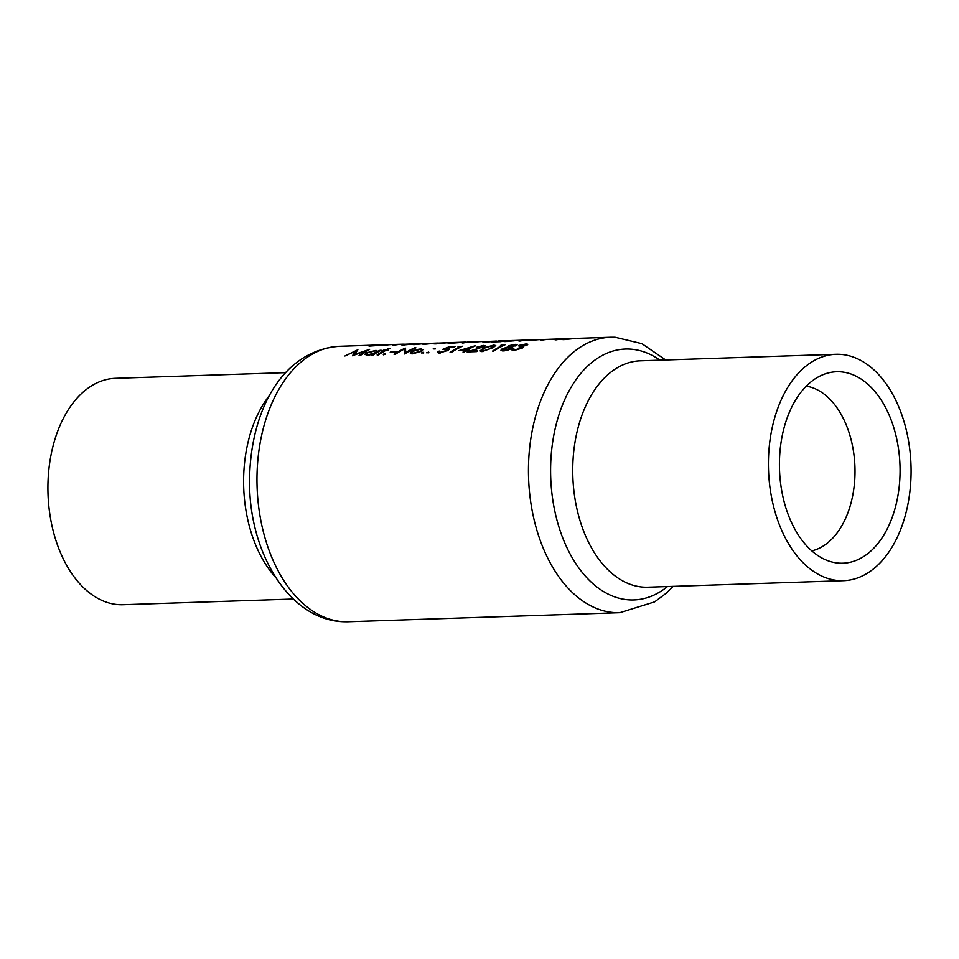 <?xml version="1.0" encoding="UTF-8"?>
<svg xmlns="http://www.w3.org/2000/svg" width="959" height="959" viewBox="0 0 959 959"><rect width="100%" height="100%" fill="white"/><g stroke="black" fill="none" stroke-linecap="round" stroke-linejoin="round"><path stroke-width="1.44" d="M840.54 580.686A113.258 71.278 -91.9 0 1 768.447 467.489A113.258 71.278 -91.9 0 1 835.972 354.279A113.258 71.278 -91.9 0 1 838.957 354.279A113.258 71.278 -91.9 0 1 911.05 467.477A113.258 71.278 -91.9 0 1 843.524 580.686A113.258 71.278 -91.9 0 1 840.54 580.686M839.077 371.744A95.792 60.285 -91.9 0 1 900.069 469.478A95.792 60.285 -91.9 0 1 840.42 563.209A95.792 60.285 -91.9 0 1 829.787 561.375A95.792 60.285 -91.9 0 1 779.499 469.49A95.792 60.285 -91.9 0 1 823.553 374.466A95.792 60.285 -91.9 0 1 839.077 371.744M806.291 386.141A83.013 52.242 -91.9 0 1 854.937 466.973A83.013 52.242 -91.9 0 1 811.782 550.862M293.322 599.039L123.028 604.721A113.258 71.278 -91.9 0 1 120.043 604.721A113.258 71.278 -91.9 0 1 47.95 491.523A113.258 71.278 -91.9 0 1 115.476 378.314L285.77 372.631M564.575 338.791L557.67 339.402A137.796 86.718 88.1 0 0 555.081 339.858L556.328 339.822A137.796 86.718 -91.9 0 1 558.905 339.366L560.5 339.306A137.796 86.718 -91.9 0 1 561.65 339.15L560.056 339.198A137.796 86.718 -91.9 0 1 565.378 338.755L564.743 338.887C561.171 339.294 560.763 339.534 563.484 339.63L575.256 338.479M344.88 355.993L355.489 351.162L352.456 355.741L365.751 350.826L359.05 355.525L360.296 355.477L369.611 349.352L354.59 354.41L357.863 349.735L344.88 355.993M514.635 340.721C516.721 340.469 516.493 340.397 513.952 340.505L504.818 341.128C503.283 341.44 503.631 341.584 505.884 341.548L514.635 340.721C516.721 340.469 516.493 340.397 513.952 340.505L528.013 340.001A137.796 86.718 88.1 0 0 518.951 341.068L520.198 341.02A137.796 86.718 -91.9 0 1 525.364 340.229L535.829 339.786M504.83 341.572L504.818 341.128C503.283 341.44 503.631 341.584 505.884 341.548M507.107 341.5L506.064 341.092M512.586 340.601L513.449 340.877M481.346 341.572A137.796 86.718 88.1 0 0 480.723 341.584A137.796 86.718 88.1 0 0 474.058 342.219L473.47 341.872A137.796 86.718 88.1 0 0 472.331 341.872L472.907 342.603A137.796 86.718 -91.9 0 1 481.969 341.548L486.117 341.512C482.545 341.919 482.125 342.159 484.858 342.255L496.618 341.104M482.916 342.123L484.858 342.255M388.563 348.596A137.796 86.718 88.1 0 0 385.266 350.119L383.492 350.179A137.796 86.718 88.1 0 0 382.497 350.682L384.271 350.634A137.796 86.718 88.1 0 0 377.115 354.914L378.361 354.878A137.796 86.718 -91.9 0 1 385.506 350.586L387.28 350.526A137.796 86.718 -91.9 0 1 388.275 350.023L386.501 350.083A137.796 86.718 -91.9 0 1 389.798 348.561L388.563 349.1M391.368 351.557A137.796 86.718 88.1 0 0 390.217 352.229L395.528 352.049A137.796 86.718 -91.9 0 1 396.678 351.39L391.368 351.557L391.368 352.193M421.097 348.86L415.906 349.675L411.627 351.33L410.128 352.936L412.67 353.823L422.08 350.982L423.59 349.412L421.109 349.4M435.266 348.92L433.18 348.896L435.482 348.812M383.588 344.832L369.023 346.115L391.116 344.569A137.796 86.718 88.1 0 0 382.054 345.636L383.3 345.6A137.796 86.718 -91.9 0 1 392.351 344.533L401.737 344.221A137.796 86.718 88.1 0 0 392.687 345.276L393.921 345.24A137.796 86.718 -91.9 0 1 402.984 344.173L404.65 344.233C401.078 344.629 400.658 344.88 403.391 344.976L415.151 343.825M402.36 344.197A137.796 86.718 88.1 0 0 401.737 344.221M416.817 343.718L415.271 343.873C411.699 344.281 411.279 344.521 414.012 344.617L425.784 343.466M412.082 344.485L414.012 344.617M438.071 343.01L436.525 343.166C432.953 343.574 432.533 343.813 435.266 343.909L447.038 342.759M433.324 343.778L435.266 343.909M471.96 341.883A137.796 86.718 88.1 0 0 471.337 341.895A137.796 86.718 88.1 0 0 462.286 342.962L463.521 342.914A137.796 86.718 -91.9 0 1 472.308 341.86M455.034 346.499L449.375 346.69L442.375 349.484L445.995 349.064L447.769 349.496L446.858 350.359L440.529 352.253L438.239 351.114L437.304 352.313L439.306 353.032L448.057 350.335L449.471 349.004L445.515 348.62L449.196 347.158L453.895 347.002A137.796 86.718 -91.9 0 1 455.034 346.499M438.982 353.032L439.486 351.078M475.436 345.696L459.025 350.586L465.583 350.371A137.796 86.718 88.1 0 0 463.005 352.049L464.252 352.013A137.796 86.718 -91.9 0 1 466.817 350.335L468.412 350.275A137.796 86.718 -91.9 0 1 469.562 349.579L467.968 349.639A137.796 86.718 -91.9 0 1 475.688 345.696L475.436 345.803M483.276 348.117L480.099 350.898L482.041 351.605L492.662 347.805L495.755 345.54L493.765 345.084L483.276 348.117L483.288 348.812M516.182 345.576C517.692 344.737 517.357 344.341 515.163 344.377L508.246 345.827L507.898 346.966L502.12 348.812L500.922 350.179L503.355 350.898L508.234 349.939L511.591 348.441L511.89 346.834L517.129 344.784M512.633 347.41L511.89 346.834L511.902 348.249M508.258 347.326L508.246 345.827L507.898 347.374M526.803 345.216C528.313 344.377 527.929 343.981 525.676 344.029L518.699 345.468L524.549 344.533L525.568 345.252L520.198 346.307A137.796 86.718 88.1 0 0 519.059 346.918C521.528 346.774 522.164 347.194 520.953 348.153L515.079 349.771L512.586 348.549L511.638 349.807L513.904 350.538L522.283 348.057L523.446 346.93L522.895 346.451L527.738 344.437M523.446 346.93L522.895 346.451L522.907 347.626M513.377 350.55L513.832 348.513M521.672 348.393L521.66 347.398L520.953 348.74M526.095 345.528L526.083 344.82L525.58 345.731M502.432 344.916L500.466 345.456L502.6 345.384A137.796 86.718 88.1 0 0 492.59 351.066L493.825 351.03A137.796 86.718 -91.9 0 1 504.985 344.832L502.432 345.384M476.575 347.278L482.353 345.935L483.084 346.906L467.081 351.917L476.467 351.605A137.796 86.718 -91.9 0 1 477.618 350.838L471.181 351.054L485.614 345.851L483.564 345.432L476.575 347.278M483.851 346.271L483.096 347.398M459.924 346.331L457.97 346.87L460.092 346.798A137.796 86.718 88.1 0 0 450.083 352.48L451.317 352.444A137.796 86.718 -91.9 0 1 462.478 346.247L459.924 346.798M428.685 352.816L428.685 352.121L426.611 352.768L428.913 352.684M457.791 342.351A137.796 86.718 88.1 0 0 457.167 342.375A137.796 86.718 88.1 0 0 448.117 343.43L466.074 342.099M467.201 342.039L471.337 341.895M427.45 343.358L425.904 343.526C422.332 343.921 421.912 344.173 424.645 344.269L436.405 343.118M422.703 344.137L424.645 344.269M401.449 344.844L403.391 344.976M391.74 344.557A137.796 86.718 88.1 0 0 391.116 344.569M423.554 352.984L423.554 352.289L421.469 352.936L423.77 352.852M394.113 354.351L395.36 354.315A137.796 86.718 -91.9 0 1 404.111 349.208L404.746 353.991A137.796 86.718 -91.9 0 1 415.894 347.805L414.66 347.841A137.796 86.718 88.1 0 0 405.873 352.48L405.273 348.153A137.796 86.718 88.1 0 0 394.113 354.351M385.302 354.267L385.29 353.559L383.216 354.207L383.432 354.806L385.518 354.135L385.29 353.559L385.518 354.135M378.445 351.701L376.012 350.359L366.518 352.804L365.007 354.386L367.537 355.333L373.207 354.159A137.796 86.718 88.1 0 0 371.804 355.094L373.039 355.058A137.796 86.718 -91.9 0 1 381.191 350.251L379.956 350.299A137.796 86.718 88.1 0 0 378.445 351.078L378.445 350.958M498.284 340.996L507.946 340.697M506.448 340.745L491.152 341.991L500.538 341.68A137.796 86.718 -91.9 0 1 501.689 341.464L507.671 340.745M528.637 339.989A137.796 86.718 88.1 0 0 528.013 340.001M561.554 339.498L563.484 339.63M539.965 339.606A137.796 86.718 88.1 0 0 539.342 339.63A137.796 86.718 88.1 0 0 530.291 340.685L531.526 340.649A137.796 86.718 -91.9 0 1 540.313 339.594L540.912 340.337A137.796 86.718 -91.9 0 1 549.975 339.27L563.077 338.839M549.351 339.294A137.796 86.718 88.1 0 0 548.728 339.318A137.796 86.718 88.1 0 0 542.063 339.954L541.487 339.594A137.796 86.718 88.1 0 0 540.337 339.606M512.597 350.479L512.586 348.549M515.079 350.443L515.079 349.771M520.21 346.93L520.198 346.307M502.132 350.862L502.12 348.812M513.94 344.88L514.983 345.588L510.416 346.631L509.469 345.791L513.94 344.88M515.498 345.875L515.486 345.168L514.983 346.055M510.428 347.302L510.416 346.631M508.965 347.266L509.469 345.791M509.301 347.254L510.332 348.501L504.506 350.119C502.504 350.155 502.108 349.711 503.319 348.788L509.301 347.254M511.051 348.752L511.039 347.745L510.344 349.112M504.506 350.802L504.506 350.119M502.6 350.898L503.319 348.788M493.777 345.696L493.765 345.084M484.523 348.081L492.662 345.588L494.041 345.935L488.107 349.508L483.228 350.826L481.838 350.299L484.523 348.081M491.44 348.477L491.428 347.841M483.228 351.497L483.228 350.826M471.193 351.785L471.181 351.054M467.968 350.287L467.968 349.639M465.583 351.114L465.583 350.371M466.721 349.675L462.61 349.807L471.576 347.05A137.796 86.718 88.1 0 0 466.721 349.675L466.733 350.383M462.61 350.467L462.61 349.807M447.362 349.148L447.362 348.453M438.251 352.984L438.239 351.114M440.529 352.936L440.529 352.253M446.87 350.982L446.858 350.359M473.482 342.495L473.47 341.872M450.502 343.346L450.502 343.166A137.796 86.718 -91.9 0 1 458.414 342.327L465.439 342.099M464.3 342.135L450.502 343.166M445.923 342.759L436.453 343.682C434.475 343.61 434.906 343.43 437.772 343.13L447.302 342.735M436.453 343.849L435.074 343.909M435.302 343.118L425.832 344.041C423.842 343.969 424.286 343.79 427.139 343.478L436.669 343.094M425.832 344.209L424.453 343.945M424.669 343.466L415.211 344.389C413.221 344.329 413.653 344.137 416.518 343.837L426.048 343.442M415.211 344.557L413.82 344.629M414.048 343.825L404.578 344.749C402.588 344.677 403.032 344.497 405.897 344.197L415.415 343.802M404.578 344.916L403.2 344.976M411.651 353.811L411.627 351.33M420.09 349.364L421.984 349.903L420.833 351.018L413.665 353.152L411.711 352.504L412.861 351.294L420.09 349.364M420.833 351.629L420.833 351.018M413.665 353.751L413.665 353.152M405.309 353.607L405.273 348.153M405.573 353.439L405.537 348.153M405.885 353.236L405.873 352.48M384.271 351.246L384.271 350.634M373.219 354.938L373.207 354.159M366.53 355.309L366.518 352.804M375.029 350.874L377.031 351.402L375.856 352.516L368.58 354.65L366.626 353.979L367.741 352.768L375.029 350.874M375.868 353.224L375.856 352.516M368.592 355.25L368.58 354.65M495.515 341.104L486.045 342.027C484.055 341.955 484.499 341.776 487.364 341.476L496.882 341.08M486.045 342.195L484.655 342.255M535.026 339.774L526.503 340.121A137.796 86.718 -91.9 0 1 529.248 339.966L535.026 339.786M365.751 351.545L365.751 350.826M355.513 352.984L355.489 351.162M574.153 338.479L564.683 339.402C562.693 339.33 563.125 339.15 565.99 338.851L575.52 338.455M564.683 339.57L563.293 339.642M558.809 339.246L563.676 338.815A137.796 86.718 88.1 0 0 558.809 339.246L558.809 339.378M541.487 340.217L541.487 339.594M835.972 354.279L640.288 360.812A113.258 71.278 88.1 0 0 572.763 474.01A113.258 71.278 88.1 0 0 644.856 587.208A113.258 71.278 88.1 0 0 647.84 587.208L843.524 580.686M667.476 586.56A125.533 78.998 -91.9 0 1 630.531 599.95A125.533 78.998 -91.9 0 1 550.598 471.864A125.533 78.998 -91.9 0 1 628.78 349.028A125.533 78.998 -91.9 0 1 659.924 360.152M673.23 586.369L666.361 593.118L654.661 601.868L619.838 612.693A137.796 86.718 -91.9 0 1 616.205 612.693A137.796 86.718 -91.9 0 1 528.493 474.981A137.796 86.718 -91.9 0 1 610.655 337.244L576.922 338.371M275.832 577.654A113.258 71.278 -91.9 0 1 269.743 395.132M344.713 621.756A137.796 86.718 88.1 0 0 348.345 621.756L343.909 621.756C290.457 620.317 251.066 555.824 249.604 486.956C248.129 418.304 278.098 351.078 339.162 346.307A137.796 86.718 88.1 0 0 257.012 484.031A137.796 86.718 88.1 0 0 344.713 621.756M665.678 359.961L641.919 343.67L615.091 337.244L610.655 337.244M619.838 612.693L348.345 621.756M548.728 339.318L541.823 339.546M539.342 339.63L536.381 339.726M513.305 340.493L509.277 340.637M480.723 341.584L473.806 341.812M457.167 342.375L448.704 342.651M382.905 344.844L339.162 346.307M513.317 349.292L513.317 350.538M494.041 345.935L494.041 347.014M481.838 350.299L481.85 351.605M483.851 346.295L483.851 347.086M447.769 349.496L447.781 350.503M421.984 349.903L421.996 351.03M411.711 352.504L411.723 353.811M377.031 351.402L377.043 352.516M366.626 354.003L366.638 355.321"/></g></svg>
